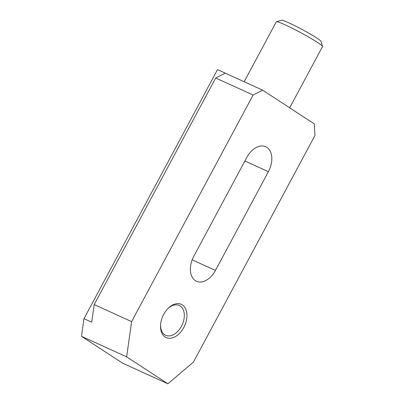 <?xml version="1.0" encoding="UTF-8"?>
<svg xmlns="http://www.w3.org/2000/svg" width="404" height="404" viewBox="0 0 404 404"><rect width="100%" height="100%" fill="white"/><g stroke="black" fill="none" stroke-linecap="round" stroke-linejoin="round"><path stroke-width="0.61" d="M225.255 73.139L217.514 69.614L83.966 318.685L81.482 336.305L122.73 363.246L167.892 383.8L193.486 362.029L314.984 135.446L314.236 123.846L262.676 90.168L225.255 73.139L215.691 77.997L94.193 304.586L131.613 321.614L126.639 356.853L81.482 336.305M244.162 81.744L276.306 21.806A26.22 1.97 28.2 0 1 276.437 21.71A26.22 1.97 28.2 0 1 284.971 24.76A26.22 1.97 28.2 0 1 317.473 42.415A26.22 1.97 28.2 0 1 322.518 46.415A26.22 1.97 28.2 0 1 322.513 46.581L289.683 107.807M276.437 21.71L281.487 20.2A22.473 1.692 28.2 0 1 288.799 22.816A22.473 1.692 28.2 0 1 309.449 33.567A22.473 1.692 28.2 0 1 320.983 41.38L322.518 46.415M193.799 256.282L246.743 157.535A19.665 12.847 -65.5 0 1 265.716 146.713A19.665 12.847 -65.5 0 1 268.397 171.68L215.453 270.428A19.665 12.847 -65.5 0 1 196.48 281.25A19.665 12.847 -65.5 0 1 193.799 256.282M262.676 90.168L253.106 95.026L215.691 77.997M83.966 318.685L91.708 322.205L94.193 304.586M126.639 356.853L167.892 383.8M165.135 337.002A18.261 11.933 -65.5 0 1 160.55 325.079A18.261 11.933 -65.5 0 1 168.185 308.297A18.261 11.933 -65.5 0 1 184.835 307.419A18.261 11.933 -65.5 0 1 182.462 329.745A18.261 11.933 -65.5 0 1 165.135 337.002M253.106 95.026L131.613 321.614M167.817 308.671A16.387 10.706 -65.5 0 1 179.235 305.454A16.387 10.706 -65.5 0 1 182.194 324.801A16.387 10.706 -65.5 0 1 165.66 335.285A16.387 10.706 -65.5 0 1 164.726 334.77A16.387 10.706 -65.5 0 1 160.585 324.558M215.453 270.428L192.178 259.838M268.397 171.68L244.895 160.984"/></g></svg>
